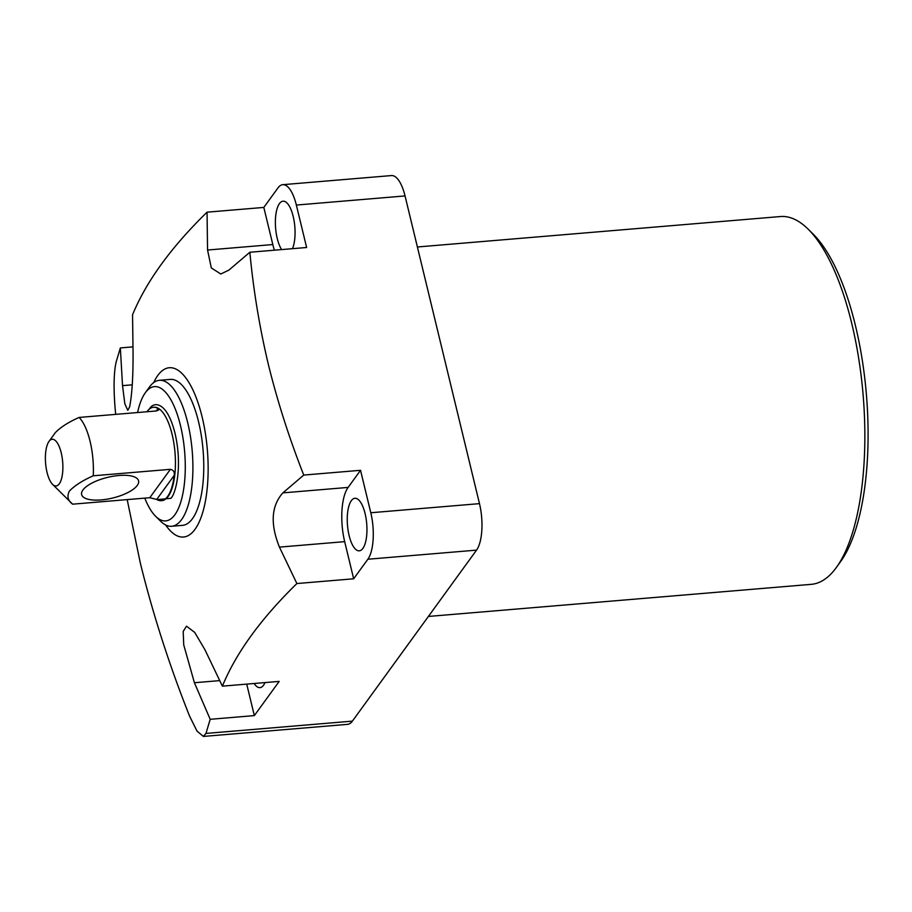 <?xml version="1.0" encoding="UTF-8"?>
<svg xmlns="http://www.w3.org/2000/svg" width="912" height="912" viewBox="0 0 912 912"><rect width="100%" height="100%" fill="white"/><g stroke="black" fill="none" stroke-linecap="round" stroke-linejoin="round"><path stroke-width="1.37" d="M428.389 616.444L811.292 584.341A184.543 67.454 -94.8 0 0 836.304 567.56A184.543 67.454 -94.8 0 0 836.452 567.355A184.543 67.454 -94.8 0 0 863.105 394.805A184.543 67.454 -94.8 0 0 808.1 229.106A184.543 67.454 -94.8 0 0 780.455 216.543L417.388 246.981M281.614 249.592A26.368 9.633 85.2 0 1 275.447 225.64A26.368 9.633 85.2 0 1 279.448 203.581A26.368 9.633 85.2 0 1 283.028 201.187A26.368 9.633 85.2 0 1 293.744 218.914A26.368 9.633 85.2 0 1 292.467 248.68M351.325 500.677A26.368 9.633 85.2 0 1 354.893 498.283A26.368 9.633 85.2 0 1 366.077 518.529A26.368 9.633 85.2 0 1 362.873 548.42A26.368 9.633 85.2 0 1 359.305 550.825A26.368 9.633 85.2 0 1 348.122 530.567A26.368 9.633 85.2 0 1 351.325 500.677M265.016 682.586A26.368 9.633 85.2 0 1 263.545 685.231A26.368 9.633 85.2 0 1 259.966 687.637A26.368 9.633 85.2 0 1 254.163 683.498M153.683 382.607A84.953 31.054 85.2 0 1 202.122 416.955A84.953 31.054 85.2 0 1 201.757 515.462A84.953 31.054 85.2 0 1 165.619 524.97M352.374 721.141L205.975 733.419L203.399 736.429L347.609 724.345A35.146 12.848 -94.8 0 0 352.374 721.141L476.543 550.13A35.146 12.848 -94.8 0 0 479.484 503.641L370.796 512.749L360.536 470.307L303.753 475.072C289.298 438.398 277.487 401.497 268.333 364.367C259.521 327.214 253.365 289.845 249.854 252.248L228.958 270.066L220.807 274.01L211.31 267.923L207.56 250.025L207.047 212.177C171.057 247.323 146.228 281.523 132.548 314.788L133.061 352.636C133.175 376.542 132.035 394.622 129.629 406.877L127.771 410.297L124.83 403.799L122.527 385.639L120.35 347.928L116.132 362.053C113.806 372.461 113.476 387.908 115.117 408.382L115.699 414.367M127.19 499.605L140.357 563.24C153.022 614.506 169.427 665.452 189.559 716.091L197.026 731.116L203.399 736.429M149.374 387.144A73.234 26.767 85.2 0 1 149.431 387.053A73.234 26.767 85.2 0 1 149.488 386.973A73.234 26.767 85.2 0 1 159.418 380.315L170.282 379.403A73.234 26.767 85.2 0 1 201.324 435.662A73.234 26.767 85.2 0 1 192.443 518.7A73.234 26.767 85.2 0 1 182.525 525.358L171.65 526.27A73.234 26.767 85.2 0 1 160.683 521.288L155.633 516.295A67.374 24.624 85.2 0 1 144.78 498.134M840.454 561.803A178.684 65.311 -94.8 0 0 840.602 561.598A178.684 65.311 -94.8 0 0 866.4 394.531A178.684 65.311 -94.8 0 0 813.139 234.088L808.1 229.106M405.042 195.932A35.146 12.848 -94.8 0 0 391.453 175.571L282.777 184.68A35.146 12.848 85.2 0 1 296.354 205.052L405.042 195.932L479.484 503.641M205.975 733.419L210.193 719.306L254.334 715.601L279.175 681.401L222.391 686.155C236.071 652.889 260.9 618.689 296.89 583.543L353.662 578.789L367.855 559.238L476.543 550.13M282.777 184.68A35.146 12.848 85.2 0 0 278.012 187.872L263.819 207.423L207.047 212.177M132.947 346.879L120.35 347.928M249.854 252.248L306.626 247.494L296.354 205.052M370.796 512.749A35.146 12.848 85.2 0 1 367.855 559.238M274.375 250.196A41.006 14.991 85.2 0 1 272.813 244.553L263.819 207.423M360.536 470.307L348.11 487.418A41.006 14.991 -94.8 0 0 344.679 541.648L353.662 578.789M246.719 684.114L254.334 715.601M210.193 719.306L194.404 682.735L183.734 644.887L183.198 631.435L186.493 626.179L194.701 632.392L204.938 649.732L222.391 686.155M344.679 541.648L279.437 547.12L296.89 583.543M279.437 547.12C270.134 523.978 271.274 505.898 282.868 492.879L303.753 475.072M159.418 380.315A73.234 26.767 85.2 0 1 190.46 436.574A73.234 26.767 85.2 0 1 181.579 519.612A73.234 26.767 85.2 0 1 171.65 526.27M137.598 412.532A67.374 24.624 85.2 0 1 145.282 392.81A67.374 24.624 85.2 0 1 145.339 392.741A67.374 24.624 85.2 0 1 180.496 425.653A67.374 24.624 85.2 0 1 174.865 514.756A67.374 24.624 85.2 0 1 155.633 516.295M146.957 411.745A46.865 17.134 85.2 0 1 147.117 411.529A46.865 17.134 85.2 0 1 153.467 407.276A46.865 17.134 85.2 0 1 158.038 408.508L158.642 410.035L156.283 410.97L79.116 417.434A46.865 17.134 85.2 0 1 93.241 475.79L170.396 469.327C173.44 470.011 174.716 472.017 174.215 475.357A46.865 17.134 85.2 0 1 167.648 496.413A46.865 17.134 85.2 0 1 161.299 500.677A46.865 17.134 85.2 0 1 156.727 499.445L149.785 497.713L72.629 504.176L52.588 484.386A23.438 8.561 85.2 0 1 45.6 463.353A23.438 8.561 85.2 0 1 48.986 441.442A23.438 8.561 85.2 0 1 48.997 441.408A23.438 8.561 85.2 0 1 61.229 452.865A23.438 8.561 85.2 0 1 59.269 483.85A23.438 8.561 85.2 0 1 52.588 484.386M48.986 441.442L55.233 432.767C60.386 427.329 68.354 422.222 79.116 417.434M72.629 504.176C67.864 500.711 66.77 496.367 69.346 491.123C74.51 485.697 82.468 480.578 93.241 475.79M118.97 475.494A29.298 10.636 -13.6 0 1 138.567 480.818A29.298 10.636 -13.6 0 1 101.232 499.924A29.298 10.636 -13.6 0 1 81.635 494.6A29.298 10.636 -13.6 0 1 118.97 475.494M122.527 385.639L132.24 384.83M219.701 680.614L194.404 682.735M207.56 250.025L272.813 244.553M282.868 492.879L348.11 487.418M157.046 499.639L170.886 498.317C175.674 494.099 182.776 466.488 175.001 433.223C166.816 400.516 153.239 401.394 149.317 409.18M161.572 500.654A46.865 17.134 -94.8 0 0 161.846 500.631A46.865 17.134 -94.8 0 0 168.196 496.367A46.865 17.134 -94.8 0 0 173.873 443.232A46.865 17.134 -94.8 0 0 154.014 407.231A46.865 17.134 -94.8 0 0 153.74 407.254M156.248 410.97L158.038 408.508M149.785 497.713L170.396 469.327M174.215 475.357L156.727 499.445M840.602 561.598L836.452 567.355M145.282 392.81L149.431 387.053"/></g></svg>

